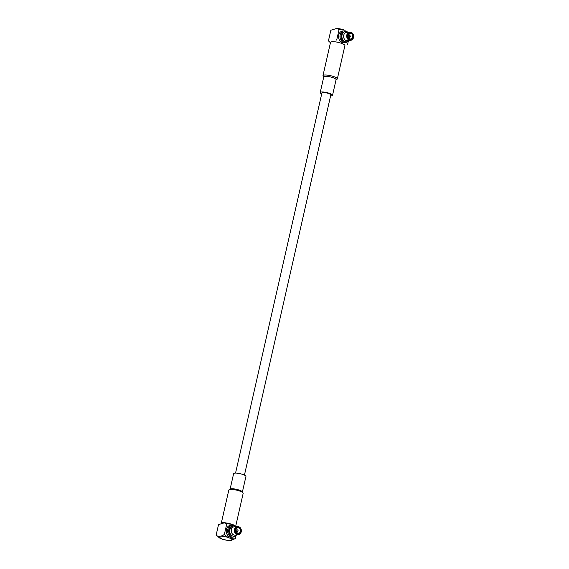 <?xml version="1.0" encoding="UTF-8"?>
<svg xmlns="http://www.w3.org/2000/svg" width="569" height="569" viewBox="0 0 569 569"><rect width="100%" height="100%" fill="white"/><g stroke="black" fill="none" stroke-linecap="round" stroke-linejoin="round"><path stroke-width="0.85" d="M230.203 528.053L230.345 528.516L230.203 528.053A5.256 4.246 -95.6 0 1 233.297 525.784A5.256 4.246 84.4 0 0 230.203 528.053M231.896 528.366L230.345 528.516M229.705 531.346L229.556 530.884A5.256 4.246 84.4 0 0 234.328 536.247L234.328 536.247A5.256 4.246 -95.6 0 1 229.556 530.884M236.434 528.658A2.802 2.262 -95.6 0 1 237.245 529.974M237.38 531.368A2.802 2.262 -95.6 0 1 236.839 532.819M237.963 530.877A0.704 0.569 -95.6 0 1 236.853 530.721A0.704 0.569 -95.6 0 1 237.821 530.187L238.055 530.493M237.536 533.26A2.802 2.262 -95.6 0 1 235.879 530.265A2.802 2.262 -95.6 0 1 237.87 527.797A2.802 2.262 -95.6 0 1 238.745 527.925A2.802 2.262 -95.6 0 1 240.403 530.92A2.802 2.262 -95.6 0 1 238.411 533.381A2.802 2.262 -95.6 0 1 237.536 533.26M237.6 533.416A2.98 2.404 -95.6 0 1 236.555 528.373A2.98 2.404 -95.6 0 1 240.58 529.959A2.98 2.404 -95.6 0 1 237.6 533.416M237.408 534.248A3.855 3.115 -95.6 0 1 235.303 529.134A3.855 3.115 -95.6 0 1 239.506 527.129A3.855 3.115 -95.6 0 1 240.154 533.722A3.855 3.115 -95.6 0 1 237.408 534.248M239.983 533.864A4.175 3.364 -95.6 0 1 239.819 534.028A4.175 3.364 -95.6 0 1 238.155 534.782L235.047 535.088A4.175 3.364 -95.6 0 1 233.738 534.903A4.175 3.364 -95.6 0 1 231.384 529.654A4.175 3.364 -95.6 0 1 234.229 526.78L237.344 526.474A4.175 3.364 -95.6 0 1 239.115 526.894A4.175 3.364 -95.6 0 1 239.314 527.022M229.727 530.877A4.033 3.25 -95.6 0 1 229.848 529.86A4.033 3.25 -95.6 0 1 230.402 528.509M238.155 534.782A4.175 3.364 -95.6 0 1 236.846 534.597A4.175 3.364 -95.6 0 1 234.385 530.144A4.175 3.364 -95.6 0 1 237.344 526.474M230.922 534.967A4.737 3.819 -95.6 0 1 229.3 529.647A4.737 3.819 -95.6 0 1 230.21 527.705M232.116 535.827A4.737 3.819 -95.6 0 1 228.781 529.696A4.737 3.819 -95.6 0 1 231.213 526.624M224.876 522.89A6.999 1.572 12.8 0 1 230.872 524.049M226.775 523.814L224.342 522.833L218.532 524.625L216.106 535.273C218.418 536.873 221.163 536.61 224.357 534.462L226.775 523.814L231.427 524.22L224.342 522.847M216.106 535.273L222.394 539.163L226.355 540.159A6.999 1.572 -167.2 0 0 232.01 540.18A6.999 1.572 -167.2 0 0 229.506 537.954A6.999 1.572 -167.2 0 0 218.781 536.531A6.999 1.572 -167.2 0 0 226.341 540.159L229.471 540.543L235.289 538.765L235.986 535.706M231.889 525.215L230.452 525.358A5.96 4.808 84.4 0 0 226.384 529.462A5.96 4.808 84.4 0 0 231.611 537.221L233.055 537.079A5.96 4.808 -95.6 0 1 227.828 529.319A5.96 4.808 -95.6 0 1 231.889 525.215A5.96 4.808 -95.6 0 1 234.478 525.841M224.357 534.462C227.55 537.762 231.199 539.192 235.289 538.765M235.466 535.962A5.96 4.808 -95.6 0 1 233.055 537.079M242.408 491.95L245.929 476.459A6.309 1.423 -167.2 0 0 240.203 473.7A6.309 1.423 -167.2 0 0 233.639 473.607A6.309 1.423 -167.2 0 0 233.624 473.657L230.104 489.155M235.701 526.233L243.169 493.344A7.361 1.657 -167.2 0 0 243.063 492.932L242.28 491.758A6.309 1.423 -167.2 0 0 236.533 489.333A6.309 1.423 -167.2 0 0 230.303 489.034L229.087 489.753A7.361 1.657 -167.2 0 0 228.83 490.023A7.361 1.657 -167.2 0 0 228.809 490.087L221.291 523.174M243.063 492.932A7.361 1.657 -167.2 0 0 236.355 490.101A7.361 1.657 -167.2 0 0 229.087 489.753M235.146 525.877A7.361 1.657 -167.2 0 0 227.927 523.231A7.361 1.657 -167.2 0 0 221.412 523.146M235.552 473.088L321.919 92.925A4.559 1.024 12.8 0 1 321.933 92.889A4.559 1.024 12.8 0 1 326.677 92.953A4.559 1.024 12.8 0 1 330.809 94.945L244.435 475.108M323.733 77.043L323.078 76.068A7.361 1.657 12.8 0 1 322.972 75.649L330.539 42.334A7.361 1.657 12.8 0 1 338.086 42.348A7.361 1.657 12.8 0 1 344.899 45.598L337.332 78.913A7.361 1.657 12.8 0 1 337.047 79.24L336.037 79.838M322.972 75.649A7.361 1.657 12.8 0 1 330.518 75.663A7.361 1.657 12.8 0 1 337.332 78.913M321.698 93.885A6.309 1.423 12.8 0 1 320.212 92.541L323.768 76.879A6.309 1.423 12.8 0 1 330.233 76.893A6.309 1.423 12.8 0 1 336.073 79.674L332.516 95.336A6.309 1.423 12.8 0 1 331.286 95.869A6.309 1.423 12.8 0 1 330.589 95.905M320.212 92.541A6.309 1.423 12.8 0 1 326.677 92.548A6.309 1.423 12.8 0 1 332.516 95.336M344.437 41.437A4.737 3.819 -95.6 0 1 340.995 37.127A4.737 3.819 -95.6 0 1 343.534 32.234M347.787 41.573A5.96 4.808 -95.6 0 1 345.376 42.689A5.96 4.808 -95.6 0 1 340.006 37.227A5.96 4.808 -95.6 0 1 344.217 30.826A5.96 4.808 -95.6 0 1 346.798 31.451M337.083 28.493A6.999 1.572 12.8 0 1 343.192 29.659M344.217 30.826L342.773 30.968A5.96 4.808 84.4 0 0 338.548 36.203A5.96 4.808 84.4 0 0 342.069 42.561A5.96 4.808 84.4 0 0 343.932 42.831L345.376 42.689M330.44 42.753L328.434 40.883L330.852 30.235L336.663 28.45L339.096 29.424L336.677 40.072M336.663 28.45L343.747 29.837L339.096 29.424M348.306 41.309L347.609 44.368M343.249 40.577A4.737 3.819 -95.6 0 1 342.531 33.308M351.4 32.525A3.855 3.115 -95.6 0 1 351.834 32.739A3.855 3.115 -95.6 0 1 352.474 39.332A3.855 3.115 -95.6 0 1 347.503 36.772A3.855 3.115 -95.6 0 1 351.4 32.525M352.303 39.474A4.175 3.364 -95.6 0 1 352.14 39.638A4.175 3.364 -95.6 0 1 350.483 40.392A4.175 3.364 -95.6 0 1 346.72 36.565A4.175 3.364 -95.6 0 1 349.665 32.084A4.175 3.364 -95.6 0 1 350.973 32.277A4.175 3.364 -95.6 0 1 351.443 32.504A4.175 3.364 -95.6 0 1 351.635 32.632M350.483 40.392L347.367 40.698A4.175 3.364 -95.6 0 1 343.612 36.871A4.175 3.364 -95.6 0 1 346.557 32.39L349.665 32.084M351.208 33.358A2.98 2.404 -95.6 0 1 352.261 38.4A2.98 2.404 -95.6 0 1 348.235 36.814A2.98 2.404 -95.6 0 1 351.208 33.358M351.066 33.535A2.802 2.262 -95.6 0 1 352.73 36.523A2.802 2.262 -95.6 0 1 350.739 38.991A2.802 2.262 -95.6 0 1 348.214 36.423A2.802 2.262 -95.6 0 1 350.191 33.407A2.802 2.262 -95.6 0 1 351.066 33.535M348.754 34.268A2.802 2.262 -95.6 0 1 349.565 35.584M349.707 36.978A2.802 2.262 -95.6 0 1 349.16 38.429M350.397 36.316L350.227 36.658A0.704 0.569 -95.6 0 1 349.195 36.053A0.704 0.569 -95.6 0 1 350.141 35.797L350.376 36.103M229.94 528.153L233.297 525.784A5.256 4.246 -95.6 0 1 233.304 525.784L236.156 526.595M349.295 40.506L346.649 41.857A5.256 4.246 -95.6 0 1 341.912 37.042A5.256 4.246 -95.6 0 1 345.625 31.387L345.625 31.387A5.256 4.246 84.4 0 0 341.919 37.035A5.256 4.246 84.4 0 0 346.656 41.857C344.537 41.935 343 40.876 342.019 38.678C340.717 37.063 342.14 31.53 345.625 31.387L348.477 32.205M229.286 531.026C229.769 534.483 231.448 536.226 234.328 536.247L236.967 534.896M237.351 529.967L235.893 530.109M237.486 531.361L236.028 531.503M239.506 527.129L239.115 526.894M351.834 32.739L351.443 32.504M349.672 35.577L348.214 35.719M349.814 36.971L348.349 37.113"/></g></svg>
